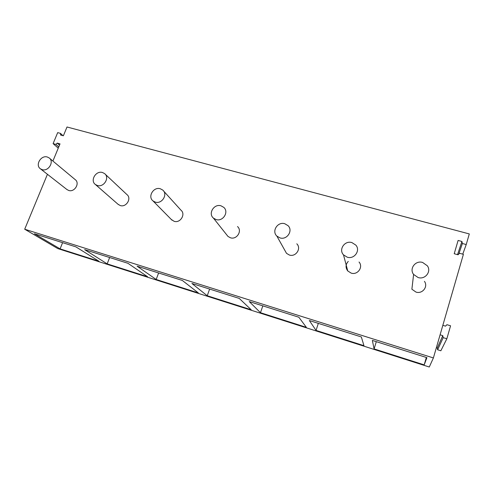 <?xml version="1.0" encoding="UTF-8"?>
<svg xmlns="http://www.w3.org/2000/svg" width="494" height="494" viewBox="0 0 494 494"><rect width="100%" height="100%" fill="white"/><g stroke="black" fill="none" stroke-linecap="round" stroke-linejoin="round"><path stroke-width="0.74" d="M433.392 357.946L24.7 229.222L57.81 248.593L429.274 367.005L433.392 357.946L463.397 254.324L459.544 253.268L458.062 254.781L454.221 253.725L458.105 240.442L461.933 241.473L462.378 243.505L466.231 244.542L469.3 233.934L67.011 126.995L63.374 135.782L60.571 135.023L60.478 133.374L57.681 132.62L53.105 143.618L55.908 144.384L57.218 143.106L60.021 143.871L52.914 161.056M57.218 143.106L59.496 145.15M24.7 229.222L47.436 174.289M55.908 144.384L58.761 146.928M442.834 325.336L445.526 326.145L446.934 324.7L450.571 325.793L446.842 338.767L440.846 350.777L437.616 349.771L437.258 347.98L436.356 347.696M75.878 246.858L98.973 261.264L60.095 248.877L34.419 233.773L75.878 246.858M372.359 340.428L426.921 357.65L424.185 364.868L374.094 348.912L372.359 340.428M306.348 327.331L260.48 312.714L249.272 301.587L298.858 317.234L306.348 327.331M137.091 266.18L182.342 280.456L198.335 292.917L156.184 279.487L137.091 266.18M127.934 263.29L147.638 276.764L107.173 263.876L84.641 249.624L127.934 263.29M207.239 295.752L191.913 283.482L239.25 298.419L251.193 309.757L207.239 295.752L209.623 289.07M361.342 336.951L363.954 345.683L316.049 330.418L309.355 320.544L361.342 336.951M60.478 133.374L62.923 135.659M53.105 143.618L58.249 148.169M466.231 244.542L462.755 254.144M461.933 241.473L457.53 254.632M462.378 243.505L458.796 254.027M446.842 338.767L443.198 337.649L437.616 349.771M443.198 337.649L442.785 335.642L437.258 347.98M442.785 335.642L440.086 334.815M60.095 248.877L62.596 242.665M424.185 364.868L426.341 357.465M374.094 348.912L376.305 341.675M260.48 312.714L262.814 305.86M156.184 279.487L158.611 272.972M107.173 263.876L109.637 257.516M316.049 330.418L318.321 323.379M413.608 274.442L418.103 277.535C425.124 279.894 431.688 271.533 427.341 265.797L422.629 262.456C415.491 260.103 408.976 268.736 413.608 274.442L411.885 289.225L415.991 292.084C422.395 294.27 428.391 286.619 424.432 281.339M348.264 261.4C345.522 264.469 345.349 267.649 347.751 270.953L351.166 273.114C357.625 275.343 363.547 266.976 359.033 262.024M347.22 257.189C354.272 259.585 360.75 250.464 355.828 245.11L351.913 242.591C344.769 240.214 338.347 249.55 343.503 254.861L347.22 257.189M284.785 250.26L286.514 253.348L289.379 255.034C295.813 257.263 301.649 248.408 296.801 243.808M279.962 237.892C286.952 240.269 293.331 230.649 288.076 225.69L284.797 223.733C277.733 221.374 271.404 231.173 276.856 236.076L279.962 237.892M226.74 234.86L227.987 236.435L230.42 237.781C236.768 239.991 242.529 230.815 237.503 226.548M216.051 219.546C222.924 221.899 229.216 211.951 223.788 207.375L221.016 205.813C214.087 203.491 207.838 213.575 213.427 218.107L216.051 219.546M171.227 219.398L174.104 221.306C180.329 223.473 186.028 214.106 180.915 210.141L163.675 191.11M155.252 202.102C161.958 204.399 168.188 194.266 162.699 190.029L160.322 188.764C153.566 186.491 147.385 196.736 153.01 200.922L155.252 202.102M117.986 204.226L120.252 205.547C126.334 207.671 131.978 198.199 126.853 194.513L105.16 174.141M97.337 185.478C103.864 187.726 110.032 177.494 104.549 173.567L102.505 172.523C95.941 170.307 89.803 180.619 95.404 184.503L97.337 185.478M66.894 189.505L68.709 190.468C74.631 192.543 80.238 183.021 75.144 179.581L49.493 158.204M42.107 169.627C48.437 171.813 54.562 161.557 49.134 157.907L47.35 157.024C40.99 154.875 34.901 165.194 40.428 168.812L42.107 169.627M347.751 270.953L343.503 254.861M286.514 253.348L276.856 236.076M227.987 236.435L213.427 218.107M172.017 220.201L153.01 200.922M118.449 204.633L95.404 184.503M67.135 189.696L40.428 168.812"/></g></svg>
